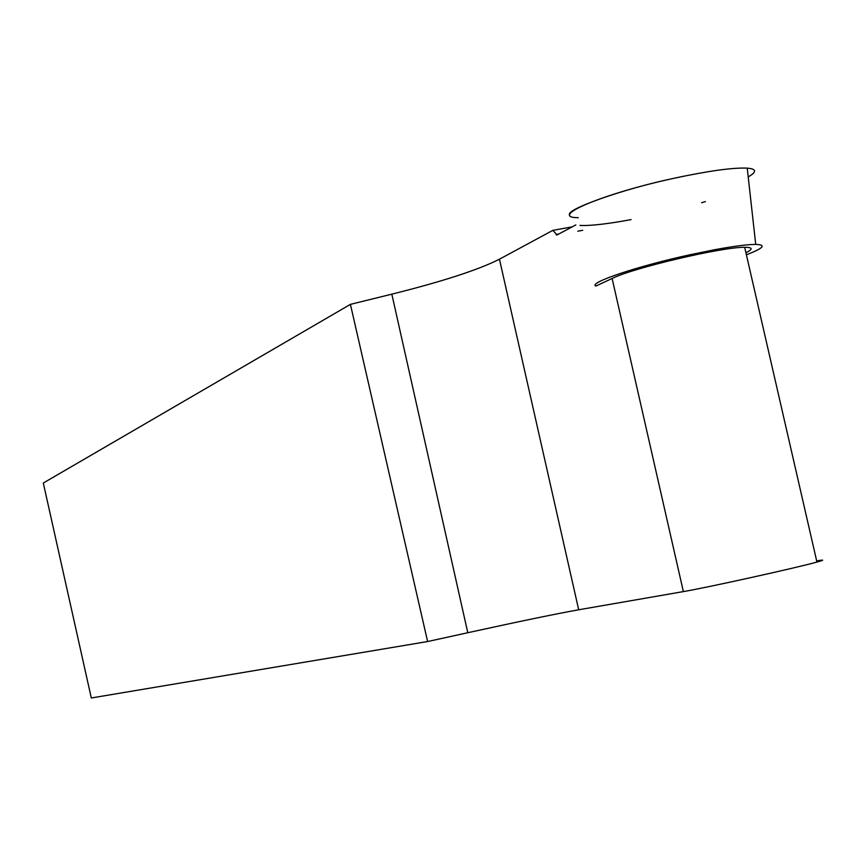 <?xml version="1.0" encoding="UTF-8"?>
<svg xmlns="http://www.w3.org/2000/svg" width="866" height="866" viewBox="0 0 866 866"><rect width="100%" height="100%" fill="white"/><g stroke="black" fill="none" stroke-linecap="round" stroke-linejoin="round"><path stroke-width="1.3" d="M745.918 252.731C753.258 249.116 752.846 247.308 744.673 247.308C722.439 246.875 632.84 267.984 612.11 278.484L595.851 286.083C587.819 282.89 637.116 266.241 690.234 254.701L714.461 249.754C733.589 246.215 747.347 244.439 755.726 244.407C766.681 244.775 763.563 248.228 746.384 254.766M748.213 176.913C756.971 171.858 756.646 168.935 747.228 168.134C732.885 167.506 708.594 170.873 674.333 178.212C603.245 193.486 546.857 217.453 578.282 217.712M816.67 560.897C824.573 559.555 824.659 559.956 816.941 562.077C796.049 567.923 705.747 587.873 683.371 591.597L578.694 609.783C556.08 613.821 519.113 621.474 467.792 632.721L427.62 641.544L91.309 697.974L43.3 483.033L350.416 304.367L427.62 641.544M575.836 224.922L557.033 234.957L552.876 230.345L499.444 259.194C478.443 269.835 442.569 281.493 391.822 294.159L350.416 304.367M552.876 230.345L572.21 226.86M579.993 225.452L580.945 225.29M581.021 225.506C591.749 225.777 608.441 223.807 631.087 219.607M701.633 202.709L705.4 201.594M683.891 176.177L674.333 178.212C622.481 188.994 563.495 210.243 569.85 214.952M612.11 278.484L683.371 591.597M578.694 609.783L499.444 259.194M558.797 234.015L556.037 234.513M577.838 231.19L582.71 230.313M391.822 294.159L467.792 632.721M755.726 244.407L747.228 168.134M744.673 247.308L816.941 562.077M557.217 234.859L556.578 234.978"/></g></svg>
